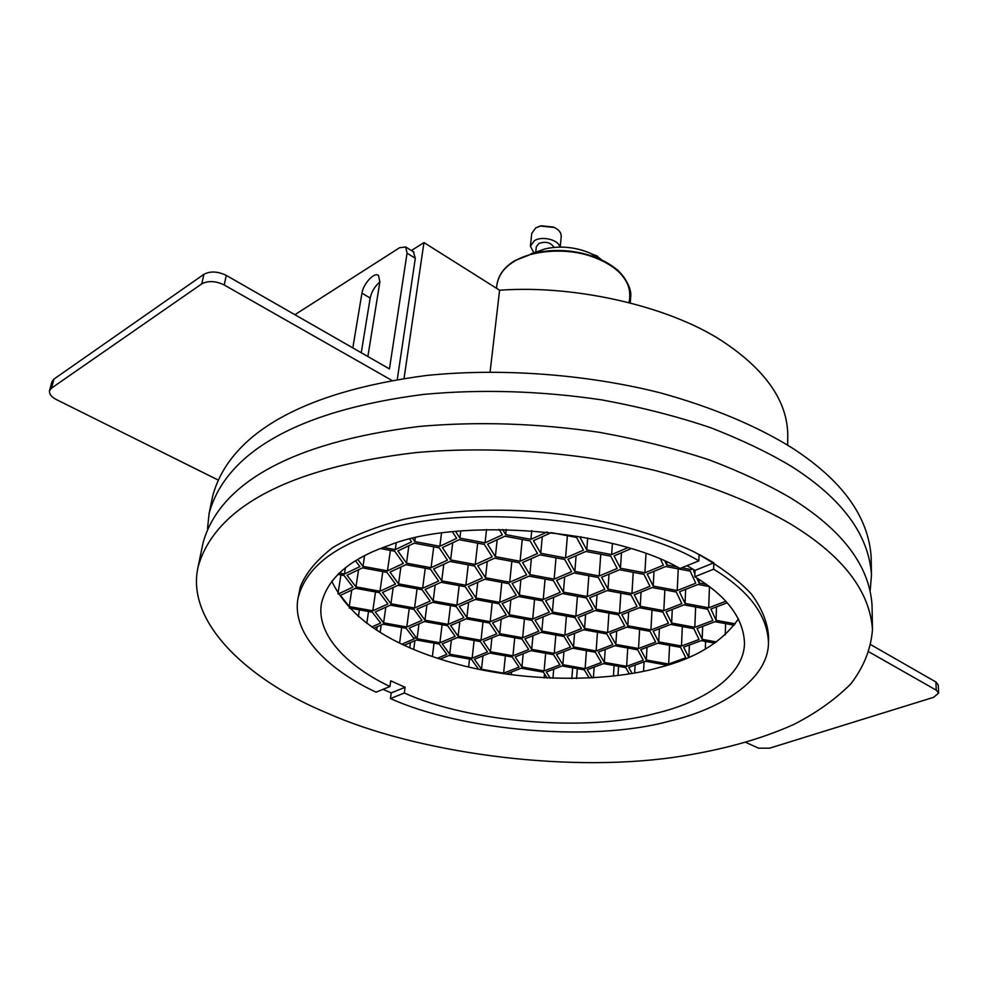 <?xml version="1.0" encoding="UTF-8"?>
<svg xmlns="http://www.w3.org/2000/svg" width="988" height="988" viewBox="0 0 988 988"><rect width="100%" height="100%" fill="white"/><g stroke="black" fill="none" stroke-linecap="round" stroke-linejoin="round"><path stroke-width="1.48" d="M869.267 652.055L936.229 690.155L935.92 681.992L871.107 644.855M745.792 742.42L758.685 748.2L769.615 748.175L933.672 697.293L938.6 693.107L936.229 690.155M935.92 681.992L938.279 684.956L938.6 693.107M294.881 314.715L399.597 247.716L405.71 246.975L407.068 253.175L415.318 258.3L413.305 251.718M217.817 479.859L56.538 399.658C51.487 397.077 49.153 394.089 49.524 390.705L51.487 388.136L201.762 283.865C208.172 280.518 215.656 280.888 224.202 284.976L226.289 275.405L389.445 368.894L407.068 253.175M367.882 356.532L379.874 281.901L378.528 275.541C374.452 271.465 363.263 283.889 361.941 293.164L352.815 347.912M415.318 258.3L397.262 379.516M361.25 352.741L370.179 298.067C371.537 291.732 374.773 286.359 379.861 281.938M391.94 380.429L224.202 284.976M226.289 275.405C217.768 271.305 210.321 270.934 203.923 274.306L53.932 379.096L51.969 381.689L49.524 390.705M490.11 371.846L499.595 290.225L423.963 242.566L404.043 378.429M423.963 242.566L411.416 250.532M787.671 445.131L787.782 435.14C787.436 402.412 767.194 372.143 727.032 344.33C675.582 308.083 578.696 284.408 499.595 290.225M207.517 528.605L209.098 513.464C224.968 455.06 293.164 411.156 423.556 394.41C481.28 389.025 540.745 390.865 601.951 399.918C641.076 407.167 677.311 416.43 710.668 427.718C741.753 439.821 768.701 452.726 791.536 466.447C842.208 498.693 868.86 534.841 871.478 574.917L870.243 590.083M871.478 574.917L871.157 557.084C868.538 516.601 842.048 480.131 791.697 447.675C758.364 426.927 713.855 407.612 660.145 392.804C586.625 374.23 500.681 367.783 426.174 375.514C296.598 392.594 228.673 436.98 212.692 496.001L209.098 513.464M791.03 524.282C756.796 504.139 711.051 485.281 655.822 470.683C580.24 452.356 491.888 445.637 415.466 452.64C282.58 468.337 213.569 510.685 198.045 567.137C185.188 624.243 252.138 682.251 326.867 712.941C414.083 751.954 561.604 773.32 674.248 757.277C720.585 750.46 760.488 739.481 793.957 724.365C816.212 713.003 835.132 699.541 850.742 683.98C863.673 667.27 870.91 649.178 872.478 629.702C869.86 590.935 842.715 555.799 791.03 524.282M768.479 642.373C768.615 679.806 720.82 709.396 668.308 721.413C593.133 742.099 463.137 731.318 390.445 698.565L404.339 693.008C469.955 722.673 587.959 732.33 655.575 713.385C702.332 702.48 744.359 676.125 744.483 643.027C743.495 618.315 726.933 596.221 694.786 576.745L713.62 569.199C749.003 590.812 767.281 615.203 768.479 642.373L768.578 636.247C767.454 622.144 761.736 608.089 751.436 594.097C737.9 579.511 718.807 565.445 694.169 551.897C653.463 532.594 601.507 518.651 548.686 512.5C497.52 507.943 449.602 510.129 404.944 519.071C376.44 526.394 352.407 535.891 332.845 547.525C316.58 559.998 305.749 573.089 300.352 586.786L297.931 598.716C304.576 570.829 329.165 549.439 371.698 534.545C448.614 502.015 623.934 515.946 698.862 560.838L680.028 568.495C612.375 529.074 457.987 516.959 388.939 545.413C349.888 558.788 327.374 578.252 321.396 603.779C316.074 635.852 349.246 667.246 389.964 686.524L376.095 692.168C329.881 670.704 291.621 635.21 297.931 598.716M390.445 698.565L391.223 692.897L383.048 689.34L391.223 692.897L405.092 687.302L404.339 693.008M872.478 629.702L872.034 605.113C869.415 565.754 842.48 530.148 791.252 498.298C768.17 484.738 740.914 471.968 709.47 459.976C675.73 448.787 639.075 439.561 599.494 432.336C537.583 423.259 477.451 421.308 419.097 426.47C287.335 442.649 218.694 485.701 203.009 543.042L198.045 567.137M414.293 637.902L415.207 638.26M705.568 642.225L706.815 641.681M331.758 581.154C349.703 618.735 391.717 646.448 457.802 664.294C524.64 682.449 606.718 682.091 657.897 667.876C695.157 658.663 722.006 642.324 738.456 618.883M694.786 576.745L695.046 570.397L713.842 562.814L699.109 554.429L698.862 560.838M686.956 565.679L695.046 570.397M713.842 562.814L713.62 569.199M405.092 687.302L390.742 680.794L389.964 686.524M355.519 560.776L359.891 566.606L344.466 573.991L339.23 573.04M345.442 567.73L344.466 573.991M337.871 574.349L343.985 575.461L352.951 587.082L338.192 594.023M340.922 574.905L337.958 593.665M349.246 608.028L372.278 612.165L380.664 623.033L371.797 626.972M368.524 611.486L366.783 623.391M359.41 609.855L358.385 616.697M377.206 626.787L376.712 630.233M373.76 628.306L383.085 624.181L406.229 628.331L414.157 638.903L401.918 644.127M401.696 627.516L399.597 643.015M381.195 625.021L380.145 632.394M410.403 642.62L409.736 647.696M404.277 645.238L416.528 640.014L439.302 644.077L446.811 654.352L437.4 658.23M434.028 643.139L432.374 656.526M414.886 640.718L413.75 649.412M440.154 659.12L449.108 655.452L471.535 659.416L478.501 669.222M469.522 659.058L468.633 667.024M511.549 672.001L511.278 674.804M506.152 674.1L521.244 668.221L543.388 672.149L547.216 678.04M544.499 673.853L544.153 677.879M572.67 667.814L571.83 678.546M553.712 669.148L552.947 678.287M550.304 678.176L546.302 671.988L562.123 665.937L584.328 669.889L589.28 678.052M577.325 668.641L576.572 678.484M614.104 665.504L613.412 676.076M594.159 667.135L593.393 677.817M592.207 677.892L587.28 669.728L603.52 663.615L625.787 667.592L629.344 673.89M618.55 666.307L617.957 675.533M644.09 661.775L643.559 671.26M635.111 665.085L634.642 672.989M632.135 673.433L628.763 667.431L645.448 661.268L667.32 665.196M705.593 641.447L705.321 649.165M689.377 645.028L688.871 657.341M688.747 657.39L683.647 647.152L701.208 640.656L714.843 643.139M725.6 623.626L725.266 634.815M702.666 626.33L702.184 639.322L697.009 628.467L715.04 621.687L734.146 625.206M716.522 641.941L702.184 639.322M716.498 606.879L716.053 620.303L710.915 609.016L727.156 602.804M735.183 623.823L716.053 620.303M512.142 583.463L529.086 576.115L553.354 580.611L560.221 592.343L543.227 599.469L519.392 595.085L512.142 583.463M545.067 579.079L543.227 599.469M520.911 579.66L519.392 595.085M522.553 562.53L539.954 554.836L564.716 559.48L571.607 571.682L554.157 579.129L529.852 574.621L522.553 562.53M556.009 557.85L554.157 579.129M531.371 558.628L529.852 574.621M477.76 565.778L494.655 558.171L519.33 562.765L526.666 574.843L509.709 582.216L485.479 577.745L477.76 565.778M511.833 561.369L509.709 582.216M487.269 561.493L485.479 577.745M452.726 542.758L450.627 559.924L442.414 547.587L459.235 539.707L484.342 544.413L492.148 556.861L475.265 564.494L450.627 559.924M477.686 543.165L475.265 564.494M497.186 539.757L495.371 556.627L487.59 544.166L504.93 536.2L530.124 540.942L537.484 553.527L520.083 561.233L495.371 556.627M522.244 539.46L520.083 561.233M585.909 551.465L610.732 556.145L617.179 568.471L599.21 575.992L574.843 571.447L567.976 559.245L585.909 551.465M600.778 554.268L599.21 575.992M576.103 555.713L574.843 571.447M551.292 532.643L576.56 537.435L583.463 550.143L565.544 557.936L540.757 553.28L533.421 540.695L551.292 532.643M567.408 535.694L565.544 557.936M542.276 536.706L540.757 553.28M531.754 530.581L530.902 539.349L505.683 534.594L502.546 529.395M547.278 531.952L530.902 539.349M506.226 529.445L505.683 534.594M415.269 538.003L414.775 541.585L412.725 538.596M441.5 533.224L439.845 546.265L414.775 541.585M452.43 531.84L456.666 538.361L439.845 546.265M499.076 529.37L502.386 534.841L485.059 542.832L459.914 538.114L455.641 531.507M486.528 529.531L485.059 542.832M460.766 531.013L459.914 538.114M612.399 543.585L611.646 554.589L586.773 549.896L579.907 537.176L580.919 536.731M627.541 547.797L611.646 554.589M587.687 538.003L586.773 549.896M424.395 621.526L447.601 625.7L455.172 636.371L439.882 642.78L417.072 638.717L409.168 628.133L424.395 621.526M442.093 624.712L439.882 642.78M419.011 623.873L417.072 638.717M390.396 605.138L413.972 609.398L421.987 620.378L406.772 626.997L383.591 622.848L375.242 611.967L390.396 605.138M409.242 608.546L406.772 626.997M385.814 607.2L383.591 622.848M375.526 591.948L372.785 610.794L349.233 606.558L340.415 595.369L355.482 588.305L379.454 592.664L387.926 603.952L372.785 610.794M351.765 590.046L349.233 606.558M484.799 579.227L508.981 583.686L516.279 595.295L499.755 602.359L475.994 598.012L468.324 586.501L484.799 579.227M501.842 582.364L499.755 602.359M477.76 582.34L475.994 598.012M468.25 564.827L465.879 585.267L441.722 580.833L433.584 568.977L449.972 561.443L474.586 566.001L482.342 577.968L465.879 585.267M443.773 564.296L441.722 580.833M459.272 606.397L475.339 599.432L499.064 603.767L506.301 614.944L490.196 621.699L466.879 617.475L459.272 606.397M492.234 602.519L490.196 621.699M468.621 602.347L466.879 617.475M425.112 589.503L441.105 582.29L465.225 586.724L472.919 598.222L456.864 605.212L433.176 600.902L425.112 589.503M459.185 585.612L456.864 605.212M435.189 584.958L433.176 600.902M400.881 567.038L398.559 583.871L390.013 572.126L405.92 564.679L430.447 569.199L438.623 581.055L422.629 588.268L398.559 583.871M425.248 568.248L422.629 588.268M396.2 543.067L395.274 549.649L383.319 547.438M409.835 539.3L411.576 541.832L395.274 549.649M414.182 543.165L439.203 547.834L447.453 560.159L431.064 567.705L406.5 563.172L397.868 550.958L414.182 543.165M433.744 546.809L431.064 567.705M408.884 545.685L406.5 563.172M364.597 555.664L362.979 566.371L357.78 559.418M390.384 550.402L387.469 570.866L362.979 566.371M380.417 548.55L394.706 551.193L403.363 563.407L387.469 570.866M416.985 609.201L432.583 602.31L456.234 606.595L463.866 617.673L448.206 624.367L424.964 620.18L416.985 609.201M450.466 605.558L448.206 624.367M426.94 604.804L424.964 620.18M393.199 587.527L390.927 603.754L382.48 592.454L398.003 585.316L422.049 589.713L430.138 601.112L414.54 608.015L390.927 603.754M417.084 588.799L414.54 608.015M347.035 575.238L362.473 567.865L386.926 572.361L395.496 584.093L379.972 591.232L355.964 586.872L347.035 575.238M382.813 571.595L379.972 591.232M358.582 569.73L355.964 586.872M666.863 562.221L666.715 564.975L665.023 561.419M691.291 568.149L691.23 569.607L681.72 567.804M676.805 566.877L666.715 564.975M692.724 569.002L691.23 569.607M694.897 573.867L693.551 570.891L694.935 570.335M699.183 579.511L699.047 582.982L696.762 577.968M706.235 584.328L699.047 582.982M647.017 647.264L646.313 659.996L640.718 649.635L657.823 643.2L680.559 647.325L685.795 657.773L668.666 664.022L646.313 659.996M669.568 645.325L668.666 664.022M564.667 576.93L563.395 592.121L556.553 580.388L574.003 572.954L598.345 577.498L604.779 589.33L587.292 596.53L563.395 592.121M588.86 575.732L587.292 596.53M553.675 597.295L552.403 611.967L545.586 600.679L562.592 593.566L586.452 597.975L592.886 609.361L575.843 616.253L552.403 611.967M577.412 596.307L575.843 616.253M578.141 617.438L595.184 610.559L618.661 614.869L624.675 625.923L607.595 632.592L584.538 628.405L578.141 617.438M608.929 613.079L607.595 632.592M585.6 614.425L584.538 628.405M589.626 597.765L607.114 590.577L631.048 595.011L637.062 606.509L619.538 613.474L596.023 609.151L589.626 597.765M620.847 593.121L619.538 613.474M597.073 594.702L596.023 609.151M633.246 572.324L631.95 593.566L607.991 589.12L601.581 577.264L619.55 569.755L643.954 574.337L649.956 586.292L631.95 593.566M609.016 574.164L607.991 589.12M652.265 587.539L676.261 592.022L681.831 603.631L663.812 610.658L640.236 606.311L634.259 594.801L652.265 587.539M664.85 589.898L663.812 610.658M641.064 592.059L640.236 606.311M653.13 631.122L670.691 624.404L693.848 628.652L699.059 639.508L681.485 646.016L658.724 641.879L653.13 631.122M682.338 626.54L681.485 646.016M659.404 628.726L658.724 641.879M609.843 633.74L626.923 627.096L650.018 631.307L655.637 642.064L638.532 648.511L615.833 644.411L609.843 633.74M639.631 629.418L638.532 648.511M616.697 631.073L615.833 644.411M628.64 611.955L627.788 625.737L621.81 614.659L639.335 607.719L662.874 612.066L668.468 623.23L650.919 629.961L627.788 625.737M651.994 610.053L650.919 629.961M684.079 604.841L707.692 609.226L712.854 620.489L694.823 627.294L671.63 623.033L666.06 611.856L684.079 604.841M695.626 606.99L694.823 627.294M672.272 609.448L671.63 623.033M645.979 553.873L644.905 572.818L620.452 568.236L614.054 555.911L630.764 548.785M660.688 559.566L663.393 565.21L644.905 572.818M621.464 552.749L620.452 568.236M665.739 566.519L690.217 571.126L695.75 583.204L677.237 590.552L653.204 586.069L647.239 574.102L665.739 566.519M678.237 568.866L677.237 590.552M654.007 571.336L653.204 586.069M709.446 586.699L708.692 607.805L685.055 603.421L679.522 591.8L698.034 584.464L709.285 586.576M725.748 601.272L708.692 607.805M685.672 589.367L685.055 603.421M474.129 640.471L472.153 658.169L449.701 654.18L442.216 643.892L457.518 637.495L480.353 641.583L487.504 651.957L472.153 658.169M451.38 640.063L449.701 654.18M489.789 653.056L512.278 657.057L519.033 667.159L503.621 673.161L481.514 669.259L474.438 659.255L489.789 653.056M505.374 655.834L503.621 673.161M482.959 655.81L481.514 669.259M534.557 599.432L532.73 618.994L509.363 614.746L502.139 603.557L518.663 596.517L542.461 600.889L549.303 612.165L532.73 618.994M510.858 599.84L509.363 614.746M551.637 613.363L575.041 617.624L581.463 628.59L564.852 635.185L541.844 631.036L535.051 620.168L551.637 613.363M566.42 616.055L564.852 635.185M543.116 616.858L541.844 631.036M501.2 619.241L499.718 633.629L492.543 622.86L508.659 616.117L532.001 620.353L538.818 631.221L522.652 637.754L499.718 633.629M524.443 618.982L522.652 637.754M524.937 638.89L541.103 632.369L564.074 636.519L570.484 647.078L554.28 653.401L531.692 649.363L524.937 638.89M555.836 635.025L554.28 653.401M532.964 635.655L531.692 649.363M614.993 645.707L637.668 649.808L643.299 660.169L626.614 666.344L604.323 662.355L598.333 652.08L614.993 645.707M627.738 648.017L626.614 666.344M605.212 649.449L604.323 662.355M597.468 632.246L596.135 650.969L573.497 646.893L567.112 636.334L583.735 629.751L606.768 633.925L612.782 644.584L596.135 650.969M574.559 633.382L573.497 646.893M556.503 654.501L572.719 648.19L595.332 652.253L601.346 662.528L585.106 668.654L562.864 664.689L556.503 654.501M586.44 650.66L585.106 668.654M563.938 651.611L562.864 664.689M459.828 621.576L458.123 636.186L450.577 625.515L466.25 618.846L489.517 623.045L496.729 633.814L480.995 640.286L458.123 636.186M483.009 621.872L480.995 640.286M483.317 641.41L499.039 634.951L521.948 639.063L528.728 649.536L512.957 655.797L490.443 651.784L483.317 641.41M514.723 637.766L512.957 655.797M491.913 637.878L490.443 651.784M523.195 653.723L521.936 666.986L515.205 656.897L530.988 650.635L553.539 654.674L559.924 664.85L544.104 670.926L521.936 666.986M545.66 653.266L544.104 670.926M545.203 248.865L530.704 253.928M542.745 249.668L545.388 248.803C560.752 245.543 575.782 247.049 590.478 253.299C575.572 247.049 560.542 245.555 545.388 248.803L545.438 248.791M553.984 247.42C550.859 242.406 545.784 241.109 538.732 243.517L536.311 246.839L535.743 252.348M533.928 253.039L530.395 246.173L534.409 240.677C541.955 235.7 558.751 239.701 559.826 247.099M560.208 247.099L561.233 236.416C561.159 232.513 558.813 229.537 554.194 227.462L540.448 226.054L535.755 227.858L531.766 233.39L530.395 246.173M555.515 228.117L553.539 227.055L541.177 225.795L539.028 226.425M601.865 260.042L596.505 255.769L593.022 254.546M597.592 256.312L592.195 254.114M361.941 293.164L370.179 298.067M201.762 283.865L203.923 274.306M51.487 388.136L53.932 379.096M629.047 302.55C632.567 284.383 622.996 269.983 600.346 259.325L615.969 268.909C617.957 269.465 632.542 284.828 630.64 297.302C629.64 278.752 616.351 265.043 590.775 256.164C564.914 247.321 530.63 250.804 514.538 261.24C504.46 267.106 498.582 274.985 496.89 284.89L496.495 288.261M600.803 259.535L590.478 253.299L600.346 259.325C579.203 250.199 556.973 248.136 533.656 253.138L514.958 260.597M405.71 246.975L413.935 252.101M496.89 284.89C498.434 274.948 504.411 266.884 514.834 260.659L542.992 249.581M630.64 297.302L630.27 302.871M553.539 227.055L554.194 227.462M541.177 225.795L540.448 226.054M595.801 255.336L596.505 255.769"/></g></svg>

